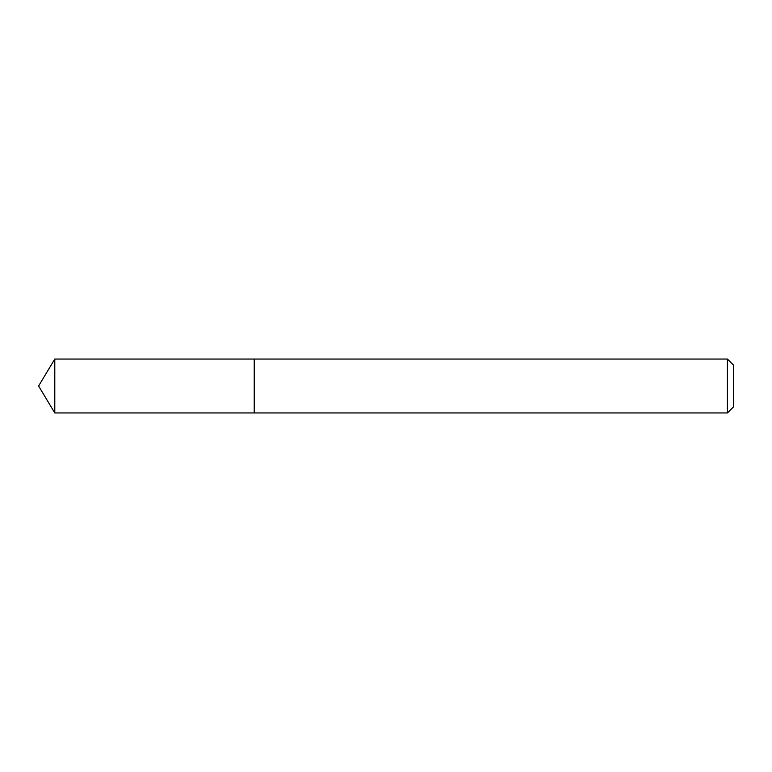 <?xml version="1.0" encoding="UTF-8"?>
<svg xmlns="http://www.w3.org/2000/svg" width="772" height="772" viewBox="0 0 772 772"><rect width="100%" height="100%" fill="white"/><g stroke="black" fill="none" stroke-linecap="round" stroke-linejoin="round"><path stroke-width="1.16" d="M727.407 412.952L733.4 406.96L733.4 365.04L727.407 359.048L54.793 359.048L54.793 412.952L254.229 412.952L254.229 359.048L254.229 412.952L727.407 412.952L727.407 359.048M54.793 412.952L38.6 386L54.793 359.048"/></g></svg>
